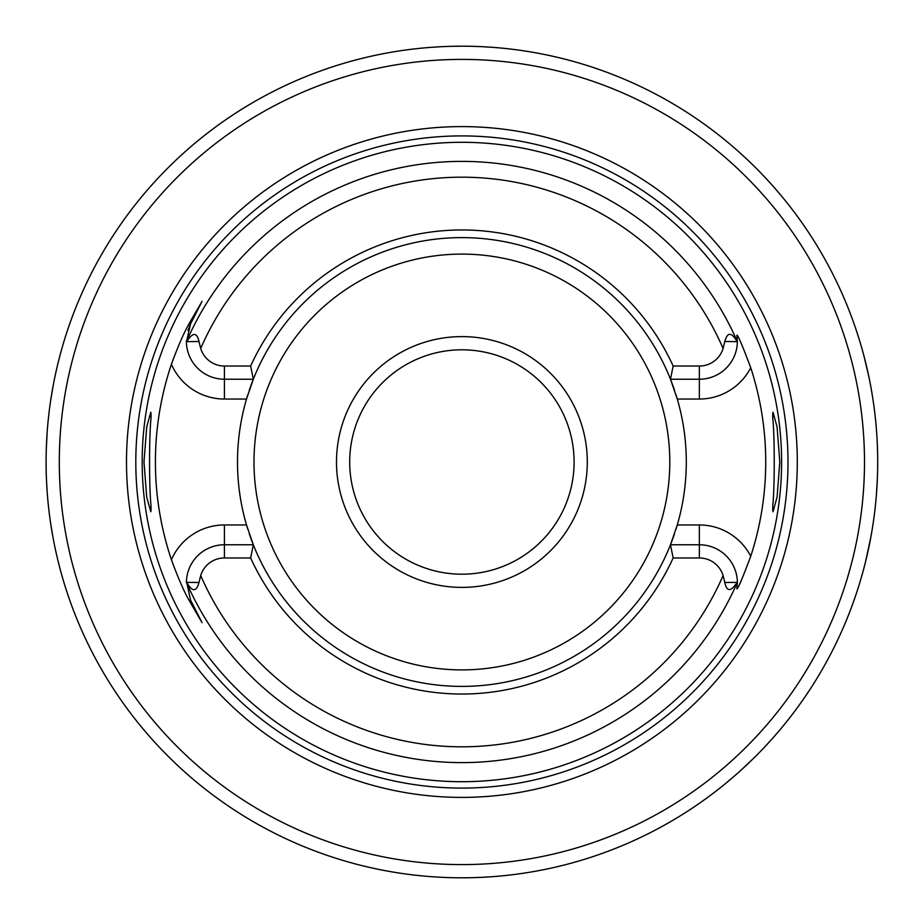 <?xml version="1.0" encoding="UTF-8"?>
<svg xmlns="http://www.w3.org/2000/svg" width="924" height="924" viewBox="0 0 924 924"><rect width="100%" height="100%" fill="white"/><g stroke="black" fill="none" stroke-linecap="round" stroke-linejoin="round"><path stroke-width="1.39" d="M461.896 349.803A112.197 112.197 0 0 1 574.093 462A112.197 112.197 0 0 1 461.896 574.197A112.197 112.197 0 0 1 349.699 462A112.197 112.197 0 0 1 461.896 349.803M461.896 336.602A125.398 125.398 0 0 0 336.498 462A125.398 125.398 0 0 0 461.896 587.398A125.398 125.398 0 0 0 587.294 462A125.398 125.398 0 0 0 461.896 336.602M250.647 366.031L253.315 379.233L224.428 379.233A38.011 38.011 0 0 1 186.417 342.134L186.694 341.649C192.85 332.109 196.951 332.062 198.995 341.51L200.693 348.475A24.821 24.821 0 0 0 224.428 366.031L250.647 366.031A232.016 232.016 0 0 1 673.146 366.031L699.364 366.031A24.821 24.821 0 0 0 723.099 348.475L724.797 341.51C727.442 331.889 731.542 331.935 737.098 341.649L737.364 342.134A38.011 38.011 0 0 1 699.364 379.233L670.477 379.233A224.405 224.405 0 0 0 249.261 390.298M247.863 394.583A224.405 224.405 0 0 0 247.863 529.417M249.261 533.702A224.405 224.405 0 0 0 253.315 544.767L250.647 557.969L224.428 557.969A24.821 24.821 0 0 0 200.693 575.525L198.995 582.49C196.35 592.111 192.25 592.065 186.694 582.351L190.54 600.011L202.056 622.649L190.54 600.011L189.27 600.658C183.992 591.476 178.043 577.835 171.414 559.725A306.479 306.479 0 0 1 171.414 364.275C178.078 346.096 184.026 332.455 189.27 323.342L202.056 301.351L190.54 323.989L186.417 342.134M675.929 394.583A224.405 224.405 0 0 1 677.28 399.041L670.477 379.233A224.405 224.405 0 0 1 674.532 390.298M699.364 366.031L699.364 399.041L677.28 399.041A224.405 224.405 0 0 1 675.929 529.417M674.532 533.702A224.405 224.405 0 0 1 670.477 544.767L677.28 524.959L699.364 524.959L699.364 544.767A38.011 38.011 0 0 1 737.364 581.866L737.098 582.351C730.942 591.891 726.841 591.938 724.797 582.49L723.099 575.525A24.821 24.821 0 0 0 699.364 557.969L699.364 544.767L670.477 544.767L673.146 557.969L699.364 557.969M772.753 510.81L772.753 505.682C774.728 488.727 774.728 435.296 772.753 418.318L773.018 412.231L777.072 426.923L779.81 462L777.072 497.077L773.018 511.769L772.753 505.682M151.039 510.81L151.039 505.682L150.774 511.769L146.72 497.077L143.982 462L146.72 426.923L150.774 412.231L151.039 418.318L151.039 413.19M151.039 418.318C149.064 435.296 149.064 488.727 151.039 505.682M461.896 142.296A319.704 319.704 0 0 0 142.18 462A319.704 319.704 0 0 0 461.896 781.704A319.704 319.704 0 0 0 781.6 462A319.704 319.704 0 0 0 461.896 142.296M202.056 622.649L189.27 600.658M253.315 379.233L246.512 399.041L224.428 399.041L224.428 366.031M190.113 324.867A38.011 38.011 0 0 0 189.709 325.722M189.374 326.519A38.011 38.011 0 0 0 189.073 327.258M188.542 328.678A38.011 38.011 0 0 0 188.323 329.325M188.126 329.937A38.011 38.011 0 0 0 187.93 330.596M186.417 340.76A38.011 38.011 0 0 0 186.417 341.649A300.623 300.623 0 0 1 737.375 341.649L736.89 335.135C737.918 334.985 742.538 345.842 750.738 367.74A303.834 303.834 0 0 1 750.738 556.26C742.538 578.158 737.918 589.015 736.89 588.865L737.364 581.866M673.146 557.969A232.016 232.016 0 0 1 250.647 557.969M670.477 379.233L673.146 366.031M772.753 418.318L772.753 413.19M737.375 582.351A38.011 38.011 0 0 1 737.364 583.968A38.011 38.011 0 0 0 737.375 582.351A300.623 300.623 0 0 1 186.417 582.351M171.414 559.725A57.819 57.819 0 0 1 224.428 524.959L246.512 524.959L253.315 544.767A224.405 224.405 0 0 0 670.477 544.767M186.417 581.866A38.011 38.011 0 0 1 224.428 544.767L253.315 544.767M461.896 126.6A335.4 335.4 0 0 1 797.296 462A335.4 335.4 0 0 1 461.896 797.4A335.4 335.4 0 0 1 126.496 462A335.4 335.4 0 0 1 461.896 126.6M454.631 46.258L461.896 46.2A415.8 415.8 0 0 0 46.096 462A415.8 415.8 0 0 0 461.896 877.8A415.8 415.8 0 0 0 877.696 462A415.8 415.8 0 0 0 461.896 46.2L450.785 46.35M725.894 783.24L736.902 773.873M741.337 769.9L753.614 758.292M763.293 748.44L770.743 740.39M776.31 734.083L780.133 729.602M780.838 728.77L782.247 727.072M782.385 726.899L783.136 725.998M864.067 567.602L864.39 566.343M864.448 566.1L865.361 562.52M865.384 562.45L870.812 537.318M872.06 530.237L872.926 524.82M874.404 514.218L874.843 510.626M876.368 495.172L877.35 479.036M877.696 462.577L877.696 460.441M877.454 447.944L877.396 446.107M873.064 400.115L871.782 392.111M868.826 376.588L864.067 356.398M483.437 46.754L493.139 47.378M517.128 49.884L520.651 50.37M529.036 51.652L522.545 50.647M520.605 50.37L517.105 49.884M493.081 47.367L483.379 46.754M440.355 46.754L430.642 47.378M401.224 50.647L395.414 51.548L401.247 50.647M63.433 343.197L61.954 348.267M60.21 354.573L58.016 363.155M56.734 368.549L55.509 374.001M52.968 386.74L50.612 400.877M48.833 414.402L48.614 416.262M47.147 432.467L46.304 448.798M46.593 482.247L47.147 491.533M48.614 507.738L48.833 509.598M50.612 523.123L52.968 537.26M55.509 549.999L56.734 555.451M58.016 560.845L60.21 569.427M61.954 575.733L63.433 580.803M461.896 254.1A207.9 207.9 0 0 1 669.796 462A207.9 207.9 0 0 1 461.896 669.9A207.9 207.9 0 0 1 253.996 462A207.9 207.9 0 0 1 461.896 254.1M171.414 364.275A57.819 57.819 0 0 0 224.428 399.041M189.27 323.342L190.54 323.989M723.099 348.475A284.8 284.8 0 0 0 200.693 348.475M200.693 575.525A284.8 284.8 0 0 0 723.099 575.525M724.797 341.51L737.098 341.649M699.364 399.041A57.819 57.819 0 0 0 750.738 367.74M750.738 556.26A57.819 57.819 0 0 0 699.364 524.959M724.797 582.49L737.098 582.351M224.428 524.959L224.428 557.969M198.995 582.49L186.694 582.351M198.995 341.51L186.694 341.649M461.896 135.909A326.091 326.091 0 0 0 135.805 462A326.091 326.091 0 0 0 461.896 788.091A326.091 326.091 0 0 0 787.987 462A326.091 326.091 0 0 0 461.896 135.909M461.896 59.402A402.598 402.598 0 0 0 59.298 462A402.598 402.598 0 0 0 461.896 864.598A402.598 402.598 0 0 0 864.494 462A402.598 402.598 0 0 0 461.896 59.402"/></g></svg>
